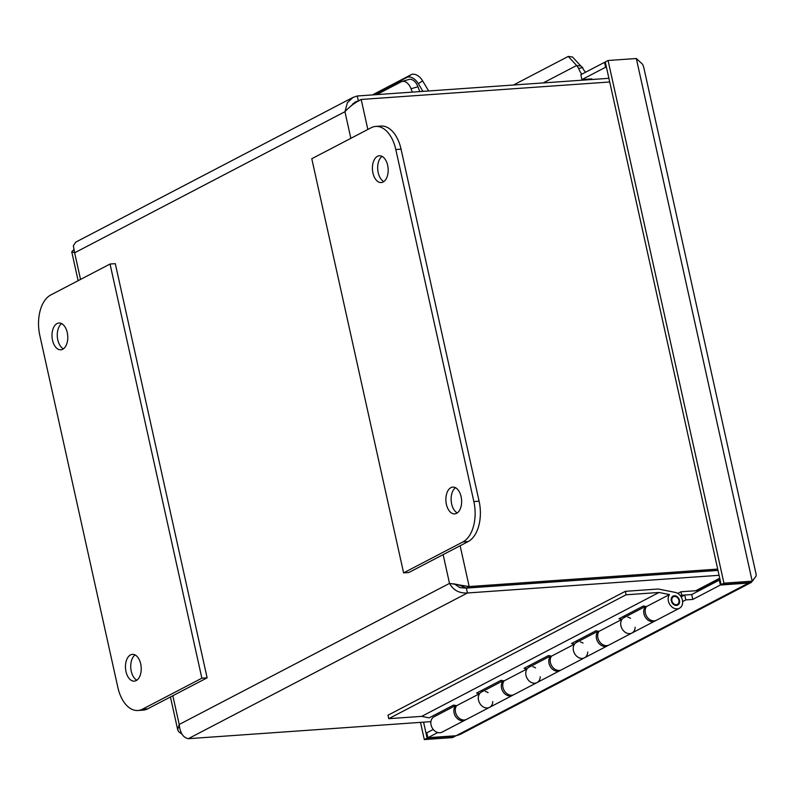 <?xml version="1.0" encoding="UTF-8"?>
<svg xmlns="http://www.w3.org/2000/svg" width="796" height="796" viewBox="0 0 796 796"><rect width="100%" height="100%" fill="white"/><g stroke="black" fill="none" stroke-linecap="round" stroke-linejoin="round"><path stroke-width="1.19" d="M357.872 101.41L361.185 99.45L609.716 81.988M717.703 569.09L469.172 586.553L449.511 583.388C453.332 590.244 459.302 593.448 467.441 592.98L719.077 575.299M453.322 583.786L457.979 584.652L466.376 588.015L717.982 570.334M608.9 78.306L357.255 95.988L353.026 97.42L347.424 102.654L344.947 111.699C349.414 106.793 354.827 102.704 361.185 99.45L367.842 129.459M351.056 105.888L355.384 101.938L358.489 100.863M430.905 721.644L188.304 738.688C183.11 737.613 180.085 732.877 179.209 724.479L177.717 729.733L178.543 731.564L182.055 734.25M454.277 583.886L459.988 587.677L466.356 588.095L717.992 570.414M466.356 588.095L467.441 592.98L188.304 738.688M73.55 249.864L71.749 251.765L74.645 252.8L73.341 245.725L75.749 242.153M360.339 99.948L361.185 99.45M466.376 588.015L469.172 586.553L460.128 545.748M352.857 103.739L358.339 100.873L357.255 95.988M503.142 680.729L481.53 692.013A8.656 6.806 62.4 0 0 479.5 702.838A8.656 6.806 62.4 0 0 489.54 707.365A8.656 6.806 -117.6 0 1 480.346 704.201A8.656 6.806 -117.6 0 1 479.62 693.674L476.595 693.077L501.042 680.311L504.057 680.918A8.656 6.806 62.4 0 0 504.793 691.435A8.656 6.806 62.4 0 0 513.987 694.6L537.011 682.59A8.656 6.806 -117.6 0 1 527.818 679.426A8.656 6.806 -117.6 0 1 527.081 668.899L524.067 668.292L548.514 655.536L551.529 656.133A8.656 6.806 62.4 0 0 552.255 666.66A8.656 6.806 62.4 0 0 561.459 669.824L584.483 657.804A8.656 6.806 -117.6 0 1 575.279 654.64A8.656 6.806 -117.6 0 1 574.553 644.123L571.528 643.516L595.975 630.76L598.99 631.357A8.656 6.806 62.4 0 0 599.726 641.884A8.656 6.806 62.4 0 0 608.92 645.049L631.944 633.029A8.656 6.806 -117.6 0 1 622.751 629.865A8.656 6.806 -117.6 0 1 622.014 619.338L618.999 618.741L643.447 605.975L646.461 606.582L669.486 594.562L659.018 592.473L626.094 594.791L625.328 591.328L658.252 589.01L675.247 592.403A8.656 6.806 -117.6 0 1 682.311 599.687A8.656 6.806 -117.6 0 1 679.416 608.253A8.656 6.806 -117.6 0 1 670.212 605.089A8.656 6.806 -117.6 0 1 669.486 594.562M465.779 719.703A8.656 6.806 -117.6 0 1 465.103 720.121A8.656 6.806 -117.6 0 1 455.491 716.36A8.656 6.806 -117.6 0 1 455.949 705.564M550.603 655.954L528.992 667.237A8.656 6.806 62.4 0 0 526.972 678.063A8.656 6.806 62.4 0 0 537.011 682.59A8.656 6.806 -117.6 0 0 540.245 676.819M513.251 694.918A8.656 6.806 -117.6 0 1 512.564 695.346A8.656 6.806 -117.6 0 1 502.963 691.585A8.656 6.806 -117.6 0 1 503.42 680.789M598.075 631.178L576.463 642.452A8.656 6.806 62.4 0 0 574.433 653.277A8.656 6.806 62.4 0 0 584.483 657.804A8.656 6.806 -117.6 0 0 587.707 652.043M560.712 670.142A8.656 6.806 -117.6 0 1 560.036 670.57A8.656 6.806 -117.6 0 1 550.424 666.799A8.656 6.806 -117.6 0 1 550.882 656.003M645.536 606.393L623.935 617.676A8.656 6.806 62.4 0 0 621.905 628.502A8.656 6.806 62.4 0 0 631.944 633.029A8.656 6.806 -117.6 0 0 635.178 627.258M608.184 645.367A8.656 6.806 -117.6 0 1 607.497 645.795A8.656 6.806 -117.6 0 1 597.895 642.024A8.656 6.806 -117.6 0 1 598.353 631.228M677.774 593.418L680.928 591.776L699.495 590.473M655.655 620.591A8.656 6.806 -117.6 0 1 654.969 621.009A8.656 6.806 -117.6 0 1 645.367 617.248A8.656 6.806 -117.6 0 1 645.815 606.452M680.928 591.776L681.694 595.239L680.461 595.886M681.137 596.891L684.719 595.02L691.724 594.532L692.809 599.418L685.804 599.905L684.719 595.02L681.694 595.239M455.67 705.505L434.059 716.788A8.656 6.806 62.4 0 0 432.039 727.614A8.656 6.806 62.4 0 0 442.079 732.141L465.103 720.121M672.003 601.209A4.328 3.403 62.4 0 0 677.406 604.413A4.328 3.403 62.4 0 0 678.421 599A4.328 3.403 62.4 0 0 673.396 596.741A4.328 3.403 62.4 0 0 672.003 601.209M625.328 591.328L387.99 715.216L388.756 718.679L421.691 716.36L429.134 717.853L453.581 705.087L456.596 705.694A8.656 6.806 62.4 0 0 457.322 716.221A8.656 6.806 62.4 0 0 466.526 719.385L489.54 707.365A8.656 6.806 -117.6 0 0 492.774 701.594M485.381 691.515A8.656 6.806 -117.6 0 1 488.107 692.659M481.182 690.679L483.281 691.097M532.842 666.74A8.656 6.806 -117.6 0 1 535.579 667.884M528.653 665.904L530.743 666.322M580.314 641.964A8.656 6.806 -117.6 0 1 583.04 643.098M576.115 641.128L578.214 641.546M456.596 705.694L479.62 693.674M504.057 680.918L527.081 668.899M551.529 656.133L574.553 644.123M598.99 631.357L622.014 619.338M421.691 716.36L659.018 592.473M627.775 617.189A8.656 6.806 -117.6 0 1 630.512 618.323M646.461 606.582A8.656 6.806 62.4 0 0 647.188 617.109A8.656 6.806 62.4 0 0 656.392 620.273L679.416 608.253M623.586 616.343L625.676 616.761M676.471 605.398A5.045 3.96 -117.6 0 1 671.555 601.647A5.045 3.96 -117.6 0 1 673.068 596.105A5.045 3.96 -117.6 0 1 678.918 598.741A5.045 3.96 -117.6 0 1 677.734 605.04A5.045 3.96 -117.6 0 1 676.471 605.398M388.756 718.679L626.094 594.791M685.804 599.905L682.63 601.567M748.568 582.692L751.175 582.503L460.217 734.4L456.128 735.733L427.87 737.713L426.785 732.827L433.243 729.454M427.87 737.713L437.79 732.539M692.809 599.418L720.39 585.02L748.638 583.03L456.128 735.733M691.724 594.532L719.305 580.135L720.39 585.02M420.497 722.37L424.308 739.574L452.566 737.584L455.362 736.121L427.114 738.111L424.308 739.574M423.572 722.151L427.114 738.111M723.942 583.16L752.2 581.18L749.394 582.642L721.146 584.622L723.942 583.16L608.074 60.496L636.322 58.506L642.621 64.287L643.636 66.934M605.348 62.287L604.512 62.347L605.597 67.242L606.433 67.182M605.597 67.242L581.916 79.6L591.826 78.903L590.473 79.6M721.146 584.622L605.268 61.959L608.074 60.496M720.131 580.075L719.305 580.135M751.175 582.503L753.504 579.836M636.322 58.506L752.2 581.18L756.091 576.115L756.18 574.603L643.656 66.924M604.512 62.347L580.831 74.715L581.916 79.6M580.901 66.058L582.672 67.6L578.682 68.456L576.642 65.491L580.901 66.058L572.503 56.994L568.245 56.426L576.642 65.491L543.26 82.913M582.672 67.6A8.119 6.378 62.4 0 0 585.687 72.177M578.682 68.456A13.224 10.398 62.4 0 0 581.876 74.167M513.49 85.013L568.245 56.426M382.04 156.374A13.423 7.851 -94 0 0 377.722 169.349A13.423 7.851 -94 0 0 383.811 181.597M377.453 156.334A13.423 7.851 86 0 1 379.354 155.777A13.423 7.851 86 0 1 388.13 168.623A13.423 7.851 86 0 1 381.234 182.563A13.423 7.851 86 0 1 372.637 171.379A13.423 7.851 86 0 1 377.453 156.334M455.491 487.699A13.423 7.851 -94 0 0 451.173 500.674A13.423 7.851 -94 0 0 457.262 512.923M450.904 487.659A13.423 7.851 86 0 1 452.805 487.112A13.423 7.851 86 0 1 461.58 499.948A13.423 7.851 86 0 1 454.695 513.888A13.423 7.851 86 0 1 446.098 502.714A13.423 7.851 86 0 1 450.904 487.659M408.855 572.513L468.187 541.549A32.477 18.995 -94 0 0 479.102 501.191L401.055 149.15A32.477 18.995 -94 0 0 380.976 126.057L375.722 126.425A32.477 18.995 86 0 1 395.801 149.529L473.849 501.56A32.477 18.995 86 0 1 462.934 541.917L403.602 572.881L408.855 572.513M403.602 572.881L311.783 158.722L371.115 127.758A32.477 18.995 86 0 1 375.722 126.425M135.091 654.949A13.423 7.851 -94 0 0 130.773 667.934A13.423 7.851 -94 0 0 136.862 680.182M136.196 680.59A13.423 7.851 86 0 1 134.285 681.137A13.423 7.851 86 0 1 125.519 668.302A13.423 7.851 86 0 1 132.405 654.362A13.423 7.851 86 0 1 141.001 665.536A13.423 7.851 86 0 1 136.196 680.59M61.64 323.624A13.423 7.851 -94 0 0 57.322 336.599A13.423 7.851 -94 0 0 63.411 348.847M62.745 349.255A13.423 7.851 86 0 1 60.834 349.812A13.423 7.851 86 0 1 52.058 336.967A13.423 7.851 86 0 1 58.954 323.027A13.423 7.851 86 0 1 67.551 334.211A13.423 7.851 86 0 1 62.745 349.255M50.715 295.008L110.047 264.033L115.301 263.665L207.119 677.824L147.787 708.798A32.477 18.995 -94 0 1 143.18 710.132L137.917 710.5A32.477 18.995 86 0 1 117.848 687.396L39.8 335.355A32.477 18.995 86 0 1 50.715 295.008M110.047 264.033L201.866 678.192L142.534 709.166A32.477 18.995 86 0 1 137.917 710.5M201.866 678.192L207.119 677.824M417.94 86.734A10.826 6.617 -106.3 0 0 408.975 79.441L402.06 81.461A10.826 6.617 73.7 0 1 411.035 88.754L417.94 86.734L419.761 91.6M376.677 94.624L401.313 81.759A10.826 6.617 73.7 0 1 402.06 81.461M412.298 92.117L411.035 88.754M422.636 80.884A10.826 6.676 -122.8 0 0 411.164 74.685L406.865 77.451A10.826 6.676 57.2 0 1 418.328 83.65L422.636 80.884L428.646 90.973M372.399 94.923L411.164 74.685M373.553 94.843L406.865 77.451M422.935 91.371L418.328 83.65M695.744 590.732L719.723 578.214M350.847 138.335L344.947 111.699L74.645 252.8L80.545 279.436M172.831 695.714L179.209 724.479L449.511 583.388L443.133 554.623M462.934 541.917L468.187 541.549M473.849 501.56L479.102 501.191M395.801 149.529L401.055 149.15M142.534 709.166L147.787 708.798M716.48 581.607A19.701 15.482 -117.6 0 1 715.962 580.981M697.525 590.612L719.883 578.941M71.739 251.765L78.147 280.69M170.434 696.968L177.697 729.733M353.016 97.401L75.739 242.143M654.969 621.009L631.944 633.029M607.497 645.795L584.483 657.804M560.036 670.57L537.011 682.59M512.564 695.346L489.54 707.365M673.396 596.741L671.605 597.677M677.406 604.413L675.615 605.358"/></g></svg>
